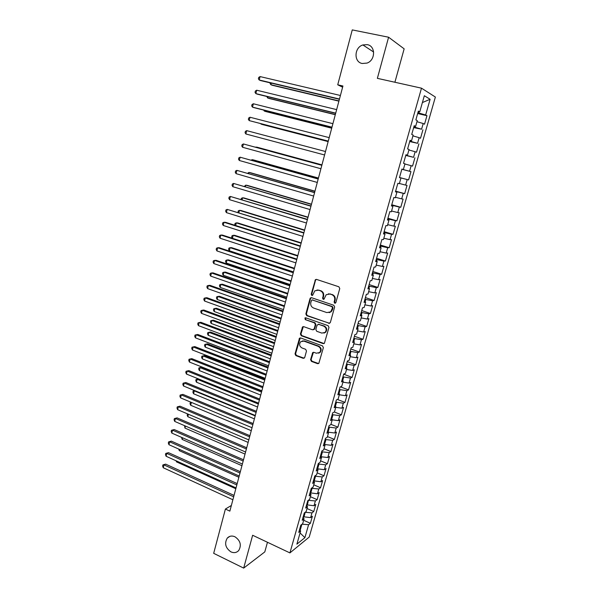 <?xml version="1.0" encoding="UTF-8"?>
<svg xmlns="http://www.w3.org/2000/svg" width="598" height="598" viewBox="0 0 598 598"><rect width="100%" height="100%" fill="white"/><g stroke="black" fill="none" stroke-linecap="round" stroke-linejoin="round"><path stroke-width="0.9" d="M334.731 303.238L335.859 302.61L339.769 288.528L338.879 286.786L316.566 279.416L315.438 279.617L311.199 294.261L311.805 295.464L312.605 295.322L314.802 290.837L318.457 290.157L320.296 290.778C322.614 291.831 323.548 293.678 323.084 296.309L322.591 298.118L323.204 299.329L324.026 299.172L326.172 294.739L329.939 294.007L331.8 294.635C334.147 295.696 335.082 297.557 334.618 300.203L334.118 302.02L334.731 303.238M328.392 293.812L332.309 294.56C334.656 295.621 335.59 297.475 335.127 300.114L334.618 301.93L335.403 303.186M316.335 279.363L315.512 280.275L311.737 294.186L312.448 295.419M317.007 289.963L320.82 290.71C323.137 291.764 324.064 293.603 323.608 296.234L323.114 298.036L323.862 299.284M234.977 536.787C231.957 535.502 229.4 535.928 227.3 538.073C224.243 543.365 225.446 547.962 230.918 551.872C233.997 553.202 236.606 552.754 238.729 550.511C241.689 545.189 240.441 540.614 234.977 536.787M367.284 44.648L362.881 44.947C354.136 47.459 353.627 62.102 362.216 63.493L367.037 63.082C375.551 60.286 375.753 45.919 367.284 44.648M310.579 359.66L311.438 361.394L317.575 363.674L318.816 363.42L323.369 347.625L322.501 345.883L300.659 337.967L299.493 338.191L295.023 353.881L295.868 355.601L303.171 358.314L304.726 357.484L306.49 351.026L305.638 349.299L301.997 347.961C299.359 346.294 298.933 344.209 300.727 341.705L303.866 341.107L318.241 346.332C320.879 347.954 321.343 350.024 319.624 352.551L316.335 353.224L313.928 352.342L312.709 352.588L310.579 359.66L311.11 359.488L311.969 361.214L318.629 363.569M231.366 505.467L225.401 509.055L229.856 511.133L342.931 86L337.728 84.804L342.617 87.181M225.401 509.055L213.68 553.329L243.678 568.1L264.794 551.909L267.463 542.274M394.897 82.247L404.151 48.842L388.595 37.226L377.368 78.345L421.493 88.175L289.918 552.903L252.64 535.262L243.678 568.1M388.595 37.226L352.267 29.9L337.728 84.804M328.743 323.376L330.343 322.501L334.641 306.998L333.766 305.257L311.595 297.714L310.452 297.924L310.018 298.604L305.855 313.95L306.714 315.669L329.67 323.324M328.982 327.405L324.363 343.364L323.129 343.618L301.265 335.725L300.413 334.005L302.573 326.874L303.732 326.658L312.567 329.804L314.144 328.937L315.333 324.594L314.466 322.868L305.242 319.616L304.928 317.957L305.735 317.807L328.108 325.663L328.982 327.405M421.493 88.175L435.366 97.04L309.211 537.071L289.918 552.903M401.849 169.249L410.961 171.648L408.591 179.923L407.193 179.572L405.616 185.103L407.021 185.425L404.667 193.647L403.254 193.371L401.684 198.865L403.104 199.112L400.765 207.282L399.337 207.08L397.775 212.544L399.21 212.716L396.893 220.841L395.442 220.714L393.888 226.141L395.345 226.238L393.036 234.311L391.57 234.259L390.031 239.656L391.503 239.678L389.208 247.707L387.721 247.729L386.188 253.089L387.676 253.044L385.396 261.02L383.901 261.109L382.376 266.439L383.879 266.327L381.614 274.258L380.096 274.415L378.586 279.714L380.104 279.528L377.846 287.414L376.321 287.638L374.819 292.908L376.351 292.654L374.109 300.488L372.569 300.787L371.066 306.019L372.621 305.698L370.394 313.487L368.831 313.853L367.344 319.063L368.906 318.667L366.694 326.411L365.124 326.844L363.644 332.017L365.221 331.561L363.016 339.26L361.431 339.761L359.959 344.904L361.558 344.381L359.368 352.035L357.761 352.596L356.303 357.709L357.91 357.126L355.735 364.735L354.121 365.363L352.663 370.446L354.285 369.788L352.125 377.36L350.495 378.048L349.053 383.101L350.682 382.384L348.537 389.911L346.892 390.658L345.457 395.689L347.102 394.904L344.964 402.387L343.304 403.202L341.877 408.195L343.544 407.358L341.413 414.795L339.746 415.67L338.326 420.633L340 419.736L337.885 427.129L336.203 428.063L334.79 433.004L328.676 432.234L327.256 437.295L325.469 438.312L323.316 445.899L325.11 444.837L323.69 449.86L321.888 450.937L319.751 458.479L321.552 457.358L320.139 462.344L318.323 463.487L316.2 470.985L318.016 469.804L316.611 474.76L314.787 475.963L312.672 483.416L314.503 482.175L313.105 487.101L311.266 488.364L309.159 495.772L311.005 494.471L309.615 499.375L307.761 500.698L305.675 508.061L307.529 506.7L306.146 511.574L304.285 512.957L302.207 520.275L304.076 518.862L302.7 523.699L300.824 525.141L298.761 532.422L300.644 530.949L299.605 529.432M327.54 431.023L328.691 432.249L326.912 433.244L329.079 425.612L330.851 424.655L332.294 419.579L330.522 420.514L332.705 412.837L334.461 411.947L335.912 406.842L334.162 407.701L336.353 399.98L338.094 399.158L339.559 394.022L337.818 394.822L340.023 387.055L341.75 386.293L343.222 381.128L341.495 381.86L343.715 374.042L345.427 373.354L346.907 368.159L345.196 368.817L347.431 360.96L349.127 360.332L350.615 355.107L348.918 355.698L351.168 347.789L352.85 347.236L354.345 341.974L352.671 342.505L354.928 334.544L356.595 334.058L358.105 328.765L356.438 329.221L358.71 321.216L360.362 320.805L361.88 315.482L360.228 315.864L362.515 307.813L364.152 307.469L365.677 302.11L364.047 302.424L366.342 294.321L367.972 294.052L369.504 288.655L367.882 288.901L370.199 280.746L371.807 280.544L373.346 275.125L371.747 275.289L374.071 267.089L375.664 266.962L377.218 261.505L375.634 261.603L377.973 253.343L379.551 253.298L381.113 247.804L379.543 247.826L381.898 239.514L383.46 239.544L385.03 234.02L383.475 233.96L385.852 225.603L387.392 225.708L388.977 220.146L387.437 220.012L389.829 211.602L391.354 211.782L392.938 206.19L391.421 205.974L393.828 197.512L395.33 197.774L396.93 192.145L395.428 191.853L397.849 183.332L399.337 183.676L400.952 178.01L399.464 177.636L401.901 169.07L403.373 169.488L404.988 163.785L403.523 163.336L405.975 154.71L407.425 155.211L409.062 149.478L407.612 148.939L410.079 140.261L411.514 140.844L413.151 135.073L411.723 134.453L414.205 125.722L415.617 126.387L417.269 120.579L415.864 119.877L418.361 111.086L419.759 111.833L424.333 95.725L430.126 99.29L425.641 115.003L417.89 112.73M417.666 113.53L426.957 115.713L425.641 115.003M426.957 115.713L424.535 124.19L423.205 123.532L421.583 129.198L413.846 126.978M413.674 127.583L421.583 129.198M422.921 129.826L420.514 138.258L419.168 137.675L417.554 143.303L409.824 141.135M409.705 141.562L417.554 143.303M418.906 143.856L416.514 152.228L415.147 151.728L413.554 157.319L405.833 155.203M405.765 155.443L413.554 157.319M414.922 157.797L412.538 166.117L411.162 165.691L409.57 171.252L401.863 169.189M410.961 171.648L409.57 171.252M327.465 436.577L334.379 439.388L336.48 432.04L334.79 433.004M334.379 439.388L332.682 440.39L331.277 445.301L324.834 444.531M324.004 448.739L330.896 451.587L332.981 444.277L331.277 445.301M330.896 451.587L329.184 452.641L327.786 457.522L321.029 456.745M320.565 460.834L327.427 463.712L329.505 456.446L327.786 457.522M327.427 463.712L325.701 464.825L324.318 469.677L317.172 468.78M317.149 472.854L323.974 475.769L326.045 468.54L324.318 469.677M323.974 475.769L322.24 476.942L320.864 481.764L313.419 480.77M313.756 484.806L320.55 487.751L322.606 480.568L320.864 481.764M320.55 487.751L318.801 488.985L317.426 493.784L309.996 492.827M310.377 496.691L317.142 499.674L319.183 492.528L317.426 493.784M317.142 499.674L315.378 500.96L314.017 505.729L306.595 504.817M307.013 508.517L313.748 511.522L315.781 504.42L314.017 505.729M313.748 511.522L311.977 512.867L310.624 517.614L303.208 516.732M303.679 520.267L310.377 523.31L312.395 516.246L310.624 517.614M310.377 523.31L308.598 524.708L304.898 537.654L296.885 544.158L300.644 530.949M304.076 518.862L303.029 517.375M300.181 530.277L301.87 524.341M308.598 524.708L302.057 524.192M304.898 537.654L300.069 532.953M307.529 506.7L306.468 505.258M303.941 517.061L305.212 512.269M311.977 512.867L305.286 512.299M311.005 494.471L309.928 493.066M307.327 505.138L308.411 500.234M315.378 500.96L308.688 500.354M314.503 482.175L313.412 480.799M310.728 493.148L312.096 488.334L311.618 488.125M318.801 488.985L312.096 488.334M318.016 469.804L316.91 468.466M314.159 481.091L315.535 476.247L314.817 475.941M322.24 476.942L315.535 476.247M321.552 457.358L320.438 456.057M317.598 468.959L318.981 464.093L318.241 463.779M325.701 464.825L318.981 464.093M325.11 444.837L323.974 443.581M321.066 456.76L322.457 451.864L321.709 451.557M329.184 452.641L322.457 451.864M324.609 444.284L325.947 439.567L325.2 439.261M332.682 440.39L325.947 439.567M332.294 419.579L331.128 418.398M328.182 431.704L329.461 427.196L328.713 426.897M336.203 428.063L329.461 427.196M335.912 406.842L334.731 405.691M331.778 419.056L332.996 414.758L332.241 414.459M338.326 420.633L332.219 419.826M339.746 415.67L332.996 414.758M339.559 394.022L338.356 392.916M335.388 406.334L336.554 402.245L335.792 401.953M341.877 408.195L335.77 407.35M343.304 403.202L336.554 402.245M343.222 381.128L342.004 380.059M339.029 393.536L340.127 389.657L339.365 389.365M345.457 395.689L339.335 394.792M346.892 390.658L340.127 389.657M346.907 368.159L345.681 367.127M342.684 380.657L343.723 376.994L342.96 376.71M349.053 383.101L342.923 382.167M350.495 378.048L343.723 376.994M350.615 355.107L349.374 354.121M346.362 367.703L347.341 364.264L346.571 363.98M352.663 370.446L346.534 369.467M354.121 365.363L347.341 364.264M354.345 341.974L353.089 341.032M350.069 354.666L350.981 351.452L350.204 351.176M356.303 357.709L350.166 356.692M357.761 352.596L350.981 351.452M358.105 328.765L356.827 327.861M353.792 341.555L354.636 338.565L353.867 338.289M359.959 344.904L353.822 343.843M361.431 339.761L354.636 338.565M361.88 315.482L360.587 314.615M357.537 328.369L358.322 325.604L357.544 325.334M363.644 332.017L357.492 330.911M365.124 326.844L358.322 325.604M365.677 302.11L364.369 301.287M361.304 315.101L362.029 312.567L361.244 312.298M367.344 319.063L361.185 317.912M368.831 313.853L362.029 312.567M369.504 288.655L368.174 287.885M365.101 301.751L365.752 299.449L364.967 299.187M371.066 306.019L364.907 304.831M372.569 300.787L365.752 299.449M373.346 275.125L372.001 274.392M368.914 288.318L369.504 286.248L368.712 285.994M374.819 292.908L368.645 291.667M376.321 287.638L369.504 286.248M377.218 261.505L375.85 260.818M372.756 274.803L373.272 272.972L372.479 272.718M378.586 279.714L372.412 278.429M380.096 274.415L373.272 272.972M381.113 247.804L379.73 247.161M376.613 261.206L377.069 259.614L376.269 259.368M382.376 266.439L376.194 265.108M383.901 261.109L377.069 259.614M385.03 234.02L383.632 233.422M380.5 247.52L380.881 246.182L380.081 245.935M386.188 253.089L379.999 251.713M387.721 247.729L380.881 246.182M388.977 220.146L387.556 219.601M384.409 233.758L384.723 232.659L383.916 232.42M390.031 239.656L383.834 238.228M391.57 234.259L384.723 232.659M392.938 206.19L391.503 205.69M388.349 219.907L388.588 219.062L387.773 218.823M393.888 226.141L387.691 224.669M395.442 220.714L388.588 219.062M396.93 192.145L395.48 191.689M392.303 205.966L392.475 205.376L391.66 205.144M397.775 212.544L391.563 211.019M399.337 207.08L392.475 205.376M400.952 178.01L399.479 177.606M396.287 191.943L395.562 191.382M401.684 198.865L395.465 197.295M403.254 193.371L396.384 191.607M403.373 169.488L401.886 169.107M400.294 177.83L399.494 177.539M405.616 185.103L399.397 183.481M407.193 179.572L400.316 177.756M407.425 155.211L405.922 154.882M411.162 165.691L404.928 164.002M411.514 140.844L409.989 140.567M415.147 151.728L408.912 149.978M415.617 126.387L414.078 126.156M410.662 141.345L410.841 140.724M419.168 137.675L412.926 135.873M419.759 111.833L418.196 111.662M414.683 127.18L414.937 126.283M423.205 123.532L416.955 121.686M418.735 112.925L419.063 111.759M430.126 99.29L422.39 102.557M399.509 177.486L408.591 179.923M395.629 191.158L404.667 193.647M391.772 204.748L400.765 207.282M387.938 218.248L396.893 220.841M384.125 231.673L393.036 234.311M380.335 245.023L389.208 247.707M376.576 258.284L385.396 261.02M372.831 271.47L381.614 274.258M369.108 284.581L377.846 287.414M365.408 297.61L374.109 300.488M361.738 310.564L370.394 313.487M358.075 323.443L366.694 326.411M354.442 336.248L363.016 339.26M350.832 348.97L359.368 352.035M347.236 361.626L355.735 364.735M343.671 374.206L352.125 377.36M340.479 386.854L348.537 389.911M337.429 399.479L344.964 402.387M334.334 412.007L341.413 414.795M330.941 424.348L337.885 427.129M311.304 297.654L310.556 298.522L306.4 313.845L307.252 315.565L329.251 323.256M332.495 307.85L331.883 306.632L312.433 300.002L311.633 300.151L310.818 302.513C310.369 305.122 311.289 306.961 313.584 308.022L326.844 312.597L330.709 311.82L332.495 307.85L333.004 307.753L332.391 306.542L331.883 306.632M312.313 299.964L332.391 306.542M329.139 312.679L331.217 311.722L332.481 309.659L331.972 309.764M333.004 307.753L332.481 309.659M303.358 326.583L300.958 333.871L301.811 335.59L324.123 343.544M313.509 329.745L314.675 328.81L315.864 324.475L314.997 322.748L305.242 319.616M305.578 317.77L305.787 319.504M321.821 333.093L325.088 332.436C326.882 329.872 326.433 327.771 323.75 326.134L318.622 324.333L317.045 325.2L315.849 329.543L316.716 331.277L321.821 333.093M323.974 333.108L325.604 332.301C327.398 329.745 326.949 327.652 324.266 326.015L323.75 326.134M318.226 324.258L324.266 326.015M313.449 352.267L311.11 359.488M318.644 353.194L320.147 352.386C321.859 349.867 321.403 347.797 318.764 346.175L318.241 346.332M302.267 340.957L304.404 340.965L318.764 346.175M300.256 337.9L295.576 353.717L296.421 355.436L304.188 358.217M271.298 83.107L270.894 84.714L272.307 85.282L338.902 101.152M270.236 82.86L270.072 83.533L270.894 84.714L338.961 100.92M339.47 99.029L259.226 79.997L260.07 76.581L340.411 95.486M339.402 99.268L260.721 80.603L259.226 79.997L258.396 78.794L258.732 77.426L260.07 76.581M267.889 96.741L267.59 97.923L269.01 98.446L335.291 114.711M266.835 96.48L267.59 97.923L335.336 114.547M264.495 110.286L264.301 111.056L265.729 111.534L331.711 128.196M263.643 110.069L264.301 111.056L331.741 128.084M335.71 113.142L255.854 93.609L256.692 90.216L336.652 109.621M335.665 113.321L257.357 94.163L255.854 93.609L255.032 92.384L255.368 91.031L256.692 90.216M331.98 127.172L252.506 107.139L253.335 103.768L332.914 123.674M331.95 127.292L254.015 107.647L252.506 107.139L251.691 105.898L252.02 104.553L253.335 103.768M261.124 123.756L262.47 124.548L328.145 141.599M260.728 123.651L261.034 124.122L328.16 141.547M328.272 141.113L249.172 120.594L250.001 117.238L329.199 137.637M328.257 141.173L249.172 120.594L248.364 119.338L248.701 117.993L250.001 117.238M324.587 154.972L245.86 133.974L246.69 130.633L325.506 151.518M245.86 133.974L245.06 132.696L245.397 131.358L246.69 130.633M321.956 164.869L256.804 147.138L255.271 147.138M321.941 164.913L254.905 147.033M321.851 165.265L243.393 143.954L321.836 165.317M242.571 147.272L241.779 145.972L242.108 144.649L243.393 143.954L242.571 147.272L320.924 168.748M318.45 178.054L253.589 159.95L252.139 159.659L251.952 160.391M318.42 178.159L252.139 159.659L251.145 160.159M318.218 178.914L240.112 157.192L318.188 179.026M239.297 160.488L238.512 159.173L238.841 157.857L240.112 157.192L239.297 160.488L317.284 182.442M314.959 191.173L250.398 172.695L248.94 172.441L248.656 173.562M314.914 191.33L248.94 172.441L247.632 173.271M314.608 192.489L236.86 170.355L314.563 192.661M236.046 173.637L235.268 172.299L235.597 170.991L236.86 170.355L236.046 173.637L313.658 196.054M311.491 204.21L247.228 185.365L245.756 185.156L245.374 186.666M311.438 204.419L245.756 185.156L244.358 186.367M311.02 205.974L233.616 183.444L310.96 206.205M232.809 186.703L232.046 185.35L232.368 184.049L233.616 183.444L232.809 186.703L310.063 209.584M308.045 217.171L244.066 197.96L242.594 197.796L242.115 199.687M307.97 217.44L242.594 197.796L241.36 198.357L241.099 199.381M307.454 219.384L230.394 196.458L307.379 219.675M229.595 199.695L228.832 198.327L229.154 197.034L230.394 196.458L229.595 199.695L306.49 223.032M304.614 230.058L240.927 210.489L239.447 210.369L238.879 212.641M304.531 230.38L239.447 210.369L238.221 210.9L238.034 212.38M303.911 232.712L227.195 209.39L303.821 233.063M226.395 212.619L225.648 211.229L225.962 209.943L227.195 209.39L226.395 212.619L302.932 236.397M301.205 242.87L237.802 222.949L236.315 222.875L235.657 225.513M301.108 243.244L236.315 222.875L235.104 223.375L234.79 224.624L235.201 225.371M300.383 245.965L225.588 222.336L224.011 222.254L300.278 246.369M223.218 225.461L222.471 224.056L222.792 222.777L224.011 222.254L223.218 225.461L299.396 249.68M297.819 255.608L234.7 235.335L233.205 235.306L232.45 238.318M297.707 256.041L233.205 235.306L232.002 235.784L231.688 237.025L232.368 238.288M296.885 259.136L222.426 235.081L220.849 235.044L296.757 259.599M220.057 238.228L219.316 236.815L219.63 235.537L220.849 235.044L220.057 238.228L295.883 262.888M294.448 268.278L231.613 247.654L230.11 247.669L229.34 250.749L293.483 271.926M294.321 268.756L230.11 247.669L228.914 248.125L228.608 249.351L229.34 250.749M293.401 272.232L219.287 247.751L217.694 247.759L293.259 272.748M216.917 250.928L216.184 249.493L216.498 248.23L217.694 247.759L216.917 250.928L292.392 276.022M291.099 280.873L228.541 259.913L227.031 259.966L226.261 263.03L290.12 284.558M290.957 281.404L227.031 259.966L225.85 260.392L225.543 261.618L226.261 263.03M289.94 285.246L216.162 260.347L214.57 260.407L289.783 285.814M213.792 263.554L213.067 262.103L213.374 260.848L214.57 260.407L213.792 263.554L288.924 289.073M287.773 293.401L225.483 272.097L223.973 272.195L223.211 275.237L286.778 297.116M287.616 293.984L223.973 272.195L222.792 272.598L222.493 273.809L223.211 275.237M286.494 298.193L213.06 272.875L211.453 272.98L286.33 298.813M210.683 276.112L209.965 274.646L210.272 273.391L211.453 272.98L210.683 276.112L285.47 302.05M284.454 305.855L222.449 284.214L220.924 284.356L220.169 287.384L283.459 309.6M284.289 306.482L220.924 284.356L219.758 284.73L219.459 285.941L220.169 287.384M283.071 311.057L209.973 285.336L208.366 285.478L282.891 311.73M207.588 288.595L206.878 287.115L207.192 285.866L208.366 285.478L207.588 288.595L282.039 314.952M281.165 318.241L219.429 296.272L217.896 296.451L217.149 299.463L280.156 322.016M280.985 318.921L217.896 296.451L216.745 296.802L216.439 298.006L217.149 299.463M279.67 323.847L206.901 297.722L205.286 297.916L279.475 324.572M204.516 301.011L203.813 299.508L204.12 298.275L205.286 297.916L204.516 301.011L278.623 327.771M277.891 330.552L216.424 308.254L214.891 308.478L214.136 311.476L276.874 334.364M277.696 331.285L214.891 308.478L213.74 308.807L213.441 310.003L214.136 311.476M276.291 336.562L203.851 310.041L202.229 310.272L276.082 337.347M201.466 313.352L200.764 311.842L201.07 310.609L202.229 310.272L201.466 313.352L275.237 340.524M274.632 342.796L213.434 320.177L211.894 320.438L211.146 323.421L273.607 346.638M274.422 343.573L211.894 320.438L210.758 320.745L210.459 321.933L211.146 323.421M272.927 349.202L200.808 322.292L199.186 322.569L272.703 350.039M198.424 325.626L197.736 324.101L198.035 322.875L199.186 322.569L198.424 325.626L271.866 353.201M271.395 354.973L210.466 332.04L208.919 332.339L208.171 335.299L270.363 358.845M271.171 355.795L208.919 332.339L207.79 332.615L207.491 333.804L208.171 335.299M269.586 361.775L197.789 334.476L196.159 334.79L269.347 362.657M195.404 337.833L194.724 336.293L195.023 335.074L196.159 334.79L195.404 337.833L268.509 365.804M268.173 367.082L207.506 343.835L205.951 344.171L205.219 347.117L267.134 370.984M267.941 367.957L205.951 344.171L204.83 344.426L204.538 345.607L205.219 347.117M266.26 374.273L194.791 346.593L193.147 346.945L266.013 375.208M192.399 349.972L191.719 348.417L192.018 347.206L193.147 346.945L192.399 349.972L265.183 378.332M264.966 379.125L204.568 355.563L203.006 355.937L202.274 358.875L263.927 383.056M264.727 380.044L203.006 355.937L201.9 356.176L204.568 355.563M202.274 358.875L201.601 357.342L201.9 356.176M262.956 386.697L191.801 358.636L190.157 359.032L262.694 387.683M189.409 362.044L188.744 360.474L189.035 359.271L190.157 359.032L189.409 362.044L261.864 390.786M189.035 359.271L191.801 358.636M261.782 391.099L201.646 367.232L200.076 367.643L199.351 370.558L260.728 395.061M261.528 392.064L200.076 367.643L198.977 367.852L201.646 367.232M199.351 370.558L198.686 369.018L198.977 367.852M258.351 404.016L197.168 379.289L196.436 382.189L257.559 406.999M198.476 378.908L196.069 379.476L198.446 378.9M196.436 382.189L195.778 380.634L196.069 379.476M255.189 415.909L194.268 390.868L193.543 393.753L254.397 418.869M194.888 390.673L193.176 391.032L194.761 390.621M193.543 393.753L192.892 392.183L193.176 391.032M191.382 402.387L190.665 405.257L251.257 430.672M190.665 405.257L190.014 403.68L190.306 402.529L191.113 402.282M190.306 402.529L191.375 402.387M188.415 414.257L187.802 416.701L248.133 442.415M187.802 416.701L187.159 415.102L187.6 413.913M185.462 426.053L184.954 428.078L245.031 454.091M184.954 428.078L184.52 425.649M182.525 437.788L182.121 439.403L241.943 465.707M182.121 439.403L181.59 437.377M259.667 399.053L188.833 370.618L187.181 371.059L259.397 400.084M186.441 374.049L185.776 372.464L186.075 371.268L187.181 371.059L186.441 374.049L258.575 403.172M186.075 371.268L188.833 370.618M256.4 411.334L185.881 382.533L184.221 383.012L256.116 412.418M183.481 385.987L182.831 384.387L183.123 383.198L184.221 383.012L183.481 385.987L255.294 415.49M183.123 383.198L185.881 382.533M253.156 423.548L182.943 394.388L181.276 394.904L252.857 424.677M180.544 397.864L179.893 396.242L180.185 395.061L181.276 394.904L180.544 397.864L252.042 427.734M180.185 395.061L182.943 394.388M249.927 435.695L180.02 406.169L178.353 406.722L249.613 436.869M177.621 409.667L176.978 408.038L177.27 406.864L178.353 406.722L177.621 409.667L248.805 439.904M177.27 406.864L180.02 406.169M246.712 447.767L177.113 417.89L175.438 418.488L246.383 448.993M174.713 421.411L174.078 419.766L174.369 418.6L175.438 418.488L174.713 421.411L245.584 452.013M174.369 418.6L177.113 417.89M243.521 459.78L174.227 429.551L172.545 430.179L243.177 461.043M171.828 433.094L171.192 431.435L171.484 430.268L172.545 430.179L171.828 433.094L242.384 464.048M171.484 430.268L174.227 429.551M240.344 471.717L171.349 441.137L169.668 441.81L239.992 473.033M168.95 444.71L168.322 443.036L168.614 441.877L169.668 441.81L168.95 444.71L239.2 476.015M168.614 441.877L171.349 441.137M179.602 449.457L179.303 450.66L238.871 477.256M179.303 450.66L178.682 449.046M237.182 483.588L168.494 452.671L166.805 453.381L236.823 484.948M166.095 456.259L165.474 454.577L165.758 453.426L166.805 453.381L166.095 456.259L236.031 487.916M165.758 453.426L168.494 452.671M176.694 461.058L176.5 461.865L235.814 488.745M176.5 461.865L176.089 460.789M234.042 495.398L165.653 464.138L163.957 464.885L233.669 496.803M163.247 467.748L162.634 466.051L162.918 464.908L163.957 464.885L163.247 467.748L232.884 499.756M162.918 464.908L165.653 464.138M335.127 300.114L334.618 300.203M332.309 294.56L331.8 294.635M330.447 293.932L329.939 294.007M323.114 298.036L322.591 298.118M323.608 296.234L323.084 296.309M320.82 290.71L320.296 290.778M318.981 290.09L318.457 290.157M311.737 294.186L311.199 294.261M315.512 280.275L314.982 280.327M334.618 301.93L334.118 302.02M307.252 315.565L306.714 315.669M306.4 313.845L305.855 313.95M310.556 298.522L310.018 298.604M312.971 299.919L312.433 300.002M323.653 343.469L323.129 343.618M301.811 335.59L301.265 335.725M300.958 333.871L300.413 334.005M302.723 327.39L302.177 327.517M314.675 328.81L314.144 328.937M315.864 324.475L315.333 324.594M314.997 322.748L314.466 322.868M319.145 324.213L318.622 324.333M312.889 353.022L312.358 353.186M304.404 340.965L303.866 341.107M303.717 358.142L303.171 358.314M296.421 355.436L295.868 355.601M295.576 353.717L295.023 353.881M299.658 338.677L299.112 338.819M318.099 363.494L317.575 363.674M311.969 361.214L311.438 361.394M229.841 536.369L227.3 538.073M373.638 52.026L362.881 44.947M315.968 279.565L315.438 279.617M310.99 297.841L310.452 297.924M331.217 311.722L330.709 311.82M303.119 326.747L302.573 326.874M314.286 329.438L313.756 329.565M305.473 317.852L304.928 317.957M325.604 332.301L325.088 332.436M313.247 352.424L312.709 352.588M320.147 352.386L319.624 352.551M300.039 338.049L299.493 338.191"/></g></svg>
